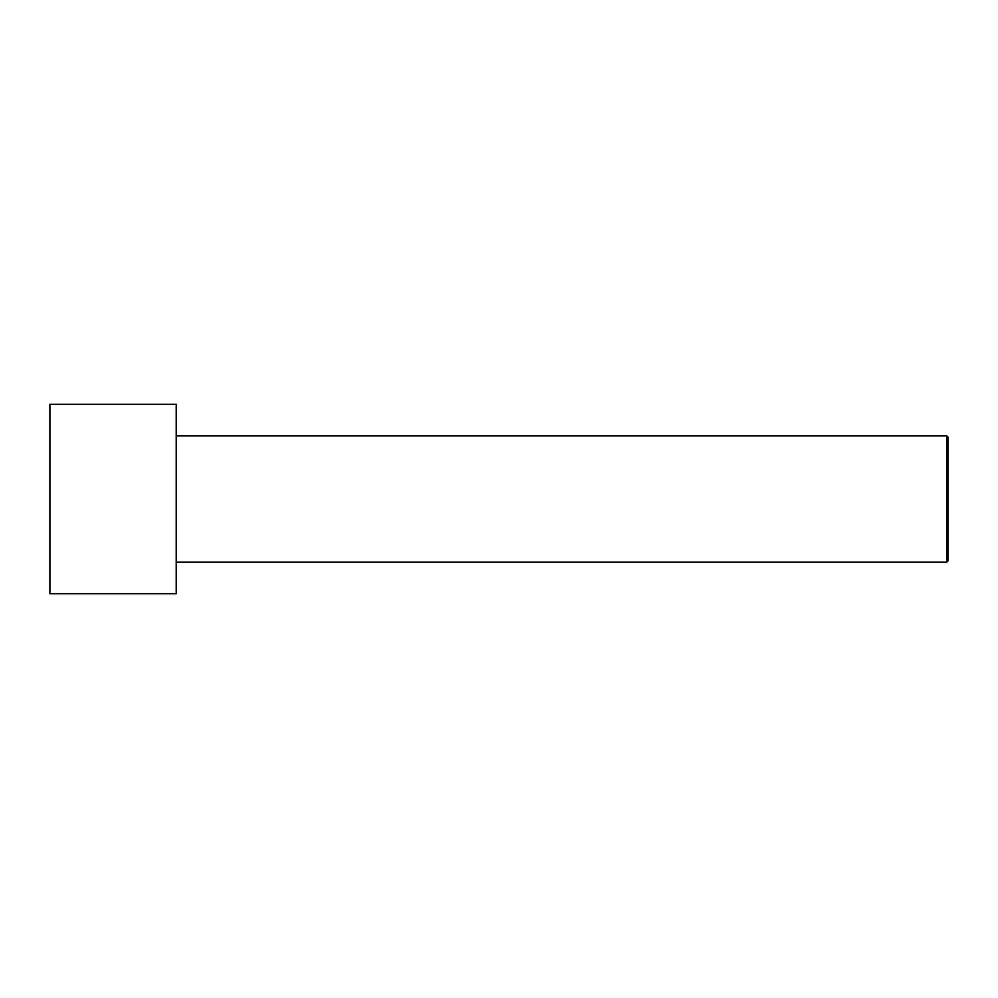 <?xml version="1.0" encoding="UTF-8"?>
<svg xmlns="http://www.w3.org/2000/svg" width="998" height="998" viewBox="0 0 998 998"><rect width="100%" height="100%" fill="white"/><g stroke="black" fill="none" stroke-linecap="round" stroke-linejoin="round"><path stroke-width="1.5" d="M948.1 560.751L948.1 437.249L946.703 435.839L946.703 562.161L948.1 560.751L946.703 562.161L946.703 435.839L176.209 435.839L946.703 435.839L948.1 437.249L948.1 560.751M176.209 562.161L946.703 562.161L176.209 562.161M176.209 593.735L176.209 404.265L49.9 404.265L49.9 593.735L176.209 593.735L49.9 593.735L49.9 404.265L176.209 404.265L176.209 593.735"/></g></svg>
